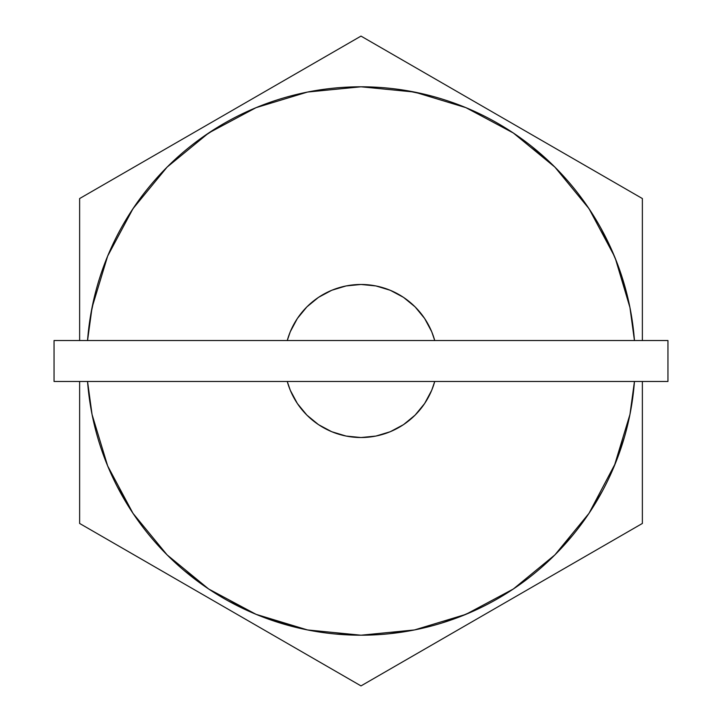 <?xml version="1.0" encoding="UTF-8"?>
<svg xmlns="http://www.w3.org/2000/svg" width="722" height="722" viewBox="0 0 722 722"><rect width="100%" height="100%" fill="white"/><g stroke="black" fill="none" stroke-linecap="round" stroke-linejoin="round"><path stroke-width="1.08" d="M615.442 463.217L588.999 513.342L554.893 554.893L513.342 588.999L465.934 614.341L414.491 629.945L361 635.207L307.509 629.945L256.066 614.341L208.658 588.999L167.107 554.893L133.001 513.342L107.659 465.934L92.055 414.491L87.552 381.46A274.207 274.207 0 0 0 361 635.207A274.207 274.207 0 0 0 634.448 381.46L629.945 414.491L614.269 466.096M54.051 340.54L54.051 381.46L667.949 381.46L667.949 340.54L54.051 340.54L54.051 381.46L667.949 381.46L667.949 340.54L54.051 340.54M79.628 381.46L79.628 523.45L361 685.9L642.372 523.45L642.372 381.46M415.34 629.774L412.975 630.243M306.66 629.774L309.079 630.252M499.75 597.518L513.36 588.981L500.057 597.338M108.291 254.559L106.838 258.088M589.017 208.685L614.359 256.111L600.894 228.17M615.406 258.684L629.945 307.509L622.202 277.528L629.9 307.319M132.947 208.739L167.107 167.107L208.658 133.001L256.066 107.659L307.509 92.055L361 86.793L414.491 92.055L465.934 107.659L513.342 133.001L554.893 167.107L588.999 208.658M92.064 307.491L107.659 256.066L133.01 208.64M254.577 108.282L258.043 106.856M114.22 543.422L361 685.9L642.372 523.45L642.372 483.767L642.372 523.45M149.12 563.566L122.397 548.142M184.263 583.863L160.347 570.046M219.939 604.458L198.162 591.887M255.841 625.189L242.466 617.463M291.255 645.63L280.28 639.295M326.326 665.883L318.131 661.153M395.593 665.928L361 685.9M430.493 645.784L403.869 661.153M465.907 625.333L441.72 639.295M501.312 604.892L479.534 617.463M537.213 584.161L523.838 591.887M572.79 563.629L561.653 570.046M607.563 543.549L599.603 548.142M297.365 403.517L306.886 415.114L318.483 424.635L331.714 431.711L346.073 436.061L361 437.532L375.927 436.061L390.286 431.711L403.517 424.635L415.114 415.114L424.635 403.517L431.711 390.286L434.743 381.46A76.532 76.532 0 0 1 287.257 381.46L290.289 390.286L297.365 403.517L306.886 415.114L314.404 421.72M424.635 318.483L415.114 306.886L403.517 297.365L390.286 290.289L375.927 285.939L361 284.468L346.073 285.939L331.714 290.289L318.483 297.365L306.886 306.886L297.365 318.483L290.289 331.714L287.257 340.54A76.532 76.532 0 0 1 434.743 340.54L431.711 331.714L424.635 318.483L415.114 306.886L407.596 300.28M642.372 340.54L642.372 198.55L642.372 238.621L642.372 198.55L361 36.1L79.628 198.55L79.628 340.54M607.78 178.578L361 36.1L79.628 198.55L79.628 279.143M572.88 158.434L599.486 173.785M537.746 138.146L561.662 151.954M502.061 117.542L523.838 130.113M465.907 96.667L479.534 104.537M430.718 76.351L441.711 82.696M395.827 56.208L403.887 60.865M326.407 56.072L361 36.1M291.507 76.216L318.113 60.865M256.373 96.504L280.289 82.696M220.688 117.108L242.466 104.537M184.534 137.983L198.162 130.113M149.346 158.298L160.338 151.954M114.464 178.442L122.514 173.785M629.719 306.39L630.135 308.493M631.849 318.203L629.936 307.5M107.695 255.976L108.39 254.325M308.574 91.847L299.919 93.679M629.954 307.581L634.448 340.54L633.501 330.432M306.66 92.226L309.07 91.748M79.628 483.767L79.628 523.45M642.372 483.767L642.372 402.407M634.448 340.54A274.207 274.207 0 0 0 361 86.793A274.207 274.207 0 0 0 87.552 340.54L92.073 307.455M318.483 297.365L306.886 306.886L300.28 314.404M403.517 424.635L415.114 415.114L421.72 407.596M404.708 90.295L430.493 95.746M608.953 243.901L616.678 261.905M632.725 397.876L629.909 414.636M624.467 437.009L615.776 462.405M572.456 535.58L554.893 554.893M527.186 579.116L512.719 589.414M361.966 635.207L361.162 635.207M132.821 513.071L117.325 486.763M634.268 383.698L630.062 413.868M465.934 614.341L464.887 614.765L465.934 614.341M360.865 635.207L358.013 635.198M228.161 600.894L254.839 613.826M107.695 466.006L107.325 465.121M208.658 133.001L213.712 129.707M358.536 86.802L360.919 86.793M464.959 107.262L465.871 107.632M307.012 629.846L282.473 623.727M208.441 588.854L184.128 570.551M203.162 136.774L212.81 130.285M633.862 388.219L629.945 414.491M597.96 498.992L589.08 513.216M360.17 635.207L358.058 635.198M255.75 614.205L228.062 600.83M629.918 414.618L629.819 415.114M620.378 449.968L617.328 458.398M614.323 465.97L615.911 462.044M615.415 463.28L614.404 465.762M414.473 629.945L389.122 633.763M206.781 134.274L208.613 133.038M554.081 555.705L543.738 565.452M168.145 166.078L171.051 163.235M531.383 146.142L554.812 167.026M561.03 548.567L553.557 556.22M91.685 412.596L92.001 414.184M580.046 525.95L588.782 513.667M554.595 166.809L531.636 146.349M441.548 623.113L462.143 615.875M463.271 615.424L465.266 614.612M631.759 317.644L629.927 307.455L623.537 281.824M162.829 171.475L167.035 167.17M136.72 203.234L128.823 215.111M95.764 291.417L90.665 315.072M91.893 413.661L92.082 414.627M277.762 622.274L307.256 629.891M617.328 458.407L620.333 450.104M107.659 256.084L106.567 258.756M106.134 259.848L105.403 261.698M256.039 614.323L232.457 603.222M334.999 633.979L360.558 635.207M450.799 620.09L458.389 617.337M460.14 616.66L481.132 607.5M256.445 614.494L258.702 615.415M260.11 615.974L261.409 616.48M264.306 617.599L307.464 629.936M398.463 632.643L414.446 629.954M554.812 554.983L566.427 542.637M168.722 165.5L167.08 167.125M307.509 629.945L291.354 626.218M344.62 634.719L360.892 635.207M513.198 589.098L526.952 579.288M589.314 512.864L602.572 490.761M630.017 414.112L634.259 383.797M222.701 124.22L202.268 137.406M117.271 486.655L132.731 512.945M593.15 215.057L585.334 203.306"/></g></svg>

